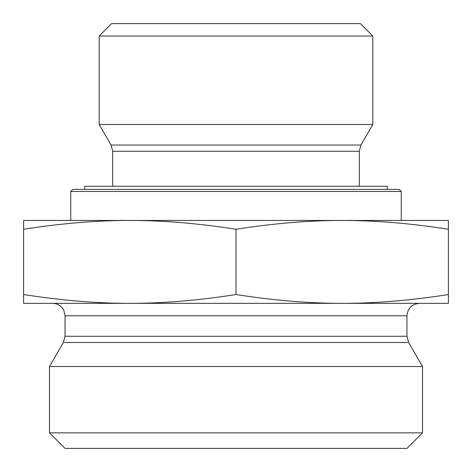 <?xml version="1.0" encoding="UTF-8"?>
<svg xmlns="http://www.w3.org/2000/svg" width="472" height="472" viewBox="0 0 472 472"><rect width="100%" height="100%" fill="white"/><g stroke="black" fill="none" stroke-linecap="round" stroke-linejoin="round"><path stroke-width="0.71" d="M401.259 191.449L399.188 189.378L72.812 189.378L70.741 191.449L401.259 191.449L401.259 220.459L342.2 220.459L448.4 220.459L448.4 229.262C410.581 223.344 375.181 220.412 342.2 220.459C309.219 220.412 273.819 223.344 236 229.262C198.181 223.344 162.781 220.412 129.8 220.459L342.2 220.459M70.741 191.449L70.741 220.459L129.8 220.459C96.819 220.412 61.419 223.344 23.6 229.262L23.6 220.459L129.8 220.459M112.702 151.264L359.298 151.264L360.962 145.046L111.038 145.046L112.702 151.264L112.702 186.269M111.038 145.046L99.179 124.502L372.821 124.502L360.962 145.046M372.821 36.031L360.39 23.6L111.61 23.6L99.179 36.031L372.821 36.031L372.821 124.502M99.179 36.031L99.179 124.502M448.4 229.262L448.4 303.348L342.2 303.348C375.181 303.396 410.581 300.457 448.4 294.54M236 229.262L236 294.54C273.819 300.457 309.219 303.396 342.2 303.348L129.8 303.348C162.781 303.396 198.181 300.457 236 294.54M23.6 229.262L23.6 294.54C61.419 300.457 96.819 303.396 129.8 303.348L23.6 303.348L23.6 294.54M406.958 336.276L65.042 336.276L65.042 315.78L406.958 315.78L406.958 336.276L408.622 342.495L422.499 366.526L49.501 366.526L63.378 342.495L408.622 342.495M355.151 303.348L342.2 303.348M129.8 303.348L116.85 303.348M406.958 315.78C407.696 308.228 411.838 304.086 419.39 303.348M49.501 432.859L65.042 448.4L406.958 448.4L422.499 432.859L49.501 432.859L49.501 366.526M422.499 432.859L422.499 366.526M387.27 189.378L387.27 186.269L84.73 186.269L84.73 189.378M359.298 151.264L359.298 186.269M63.378 342.495L65.042 336.276M65.042 315.78L63.82 310.399L62.316 308.004C59.785 304.983 56.551 303.431 52.61 303.348"/></g></svg>

